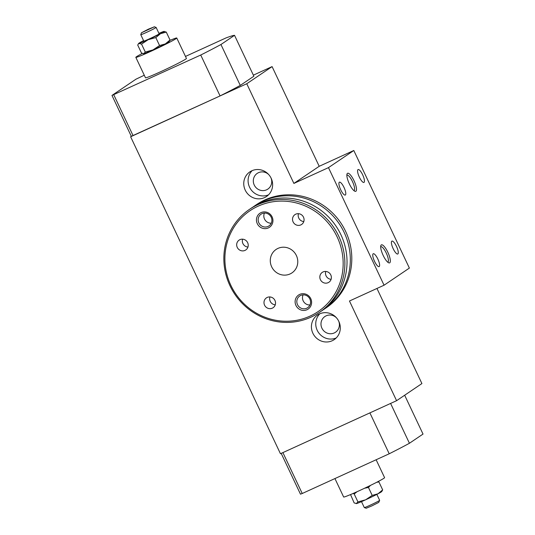 <?xml version="1.0" encoding="UTF-8"?>
<svg xmlns="http://www.w3.org/2000/svg" width="535" height="535" viewBox="0 0 535 535"><rect width="100%" height="100%" fill="white"/><g stroke="black" fill="none" stroke-linecap="round" stroke-linejoin="round"><path stroke-width="0.8" d="M379.649 500.332L378.753 502.398L371.945 505.863L366.187 508.25L364.308 507.581A8.493 0.381 -25.3 0 0 364.308 507.581A8.493 0.381 -25.3 0 0 371.216 504.719A8.493 0.381 -25.3 0 0 379.382 500.553A8.493 0.381 -25.3 0 0 379.649 500.332A8.493 0.381 -25.3 0 0 379.649 500.312L376.847 494.38M381.722 491.565A14.151 0.642 154.7 0 1 377.984 493.792L382.679 489.893L381.722 491.565M350.545 494.567L354.143 502.92L356.584 503.562A14.151 0.642 -25.3 0 0 365.619 499.804L372.213 495.403L377.984 493.792A14.151 0.642 154.7 0 1 365.619 499.804L357.942 501.917L354.19 493.979L353.107 493.471M334.937 478.571L343.644 497.002A22.644 1.023 -25.3 0 0 361.647 489.612A22.644 1.023 -25.3 0 0 383.883 478.297A22.644 1.023 -25.3 0 0 384.585 477.648L376.132 459.759M155.859 27.68A8.493 0.381 154.7 0 1 147.513 31.919A8.493 0.381 154.7 0 1 140.765 34.688A8.493 0.381 154.7 0 1 140.765 34.668L143.788 41.081A8.493 0.381 -25.3 0 0 150.536 38.313A8.493 0.381 -25.3 0 0 158.875 34.066A8.493 0.381 -25.3 0 0 159.142 33.825L156.12 27.432A8.493 0.381 154.7 0 1 156.12 27.432A8.493 0.381 154.7 0 1 155.859 27.68M154.013 26.964L148.469 29.137L141.441 32.789L154.013 26.964M143.567 40.62A14.151 0.642 -25.3 0 0 142.43 41.208A14.151 0.642 -25.3 0 0 138.685 43.435A14.151 0.642 -25.3 0 0 139.1 43.462A14.151 0.642 -25.3 0 0 148.128 39.704A14.151 0.642 -25.3 0 0 160.5 33.692A14.151 0.642 -25.3 0 0 164.198 31.378A14.151 0.642 -25.3 0 0 163.83 31.438A14.151 0.642 -25.3 0 0 158.922 33.364M143.928 53.687A14.151 0.642 -25.3 0 0 152.963 49.929L145.293 52.049L143.561 53.747A14.151 0.642 -25.3 0 0 143.928 53.687L141.487 53.052L137.736 45.107L138.197 44.137L139.1 43.462L141.541 44.104L148.128 39.704L155.805 37.59L160.5 33.692L166.271 32.08L163.83 31.438M142.303 53.447A22.644 1.023 -25.3 0 0 136.525 56.703A22.644 1.023 -25.3 0 0 135.83 57.352L145.493 77.802A22.644 1.023 -25.3 0 0 163.489 70.413A22.644 1.023 -25.3 0 0 185.732 59.097A22.644 1.023 -25.3 0 0 186.434 58.449L176.764 37.998A22.644 1.023 -25.3 0 0 169.862 40.433M135.83 57.352A22.644 1.023 -25.3 0 0 153.826 49.962A22.644 1.023 -25.3 0 0 176.062 38.647A22.644 1.023 -25.3 0 0 176.764 37.998M336.428 317.77A9.483 9.088 -124.1 0 0 324.872 316.546A9.483 9.088 -124.1 0 0 321.909 328.176A9.483 9.088 -124.1 0 0 335.498 332.248A9.483 9.088 -124.1 0 0 338.662 321.067M268.771 174.624A9.483 9.088 -124.1 0 0 257.208 173.4A9.483 9.088 -124.1 0 0 254.245 185.036A9.483 9.088 -124.1 0 0 267.834 189.109A9.483 9.088 -124.1 0 0 270.998 177.928M338.829 321.401A14.86 14.244 -124.1 0 0 317.529 315.021A14.86 14.244 -124.1 0 0 312.881 333.251A14.86 14.244 -124.1 0 0 334.181 339.631A14.86 14.244 -124.1 0 0 338.829 321.401M319.836 313.764A14.86 14.244 -124.1 0 0 317.215 330.322A14.86 14.244 -124.1 0 0 336.207 337.959M271.165 178.262A14.86 14.244 -124.1 0 0 249.865 171.882A14.86 14.244 -124.1 0 0 245.217 190.112A14.86 14.244 -124.1 0 0 266.517 196.492A14.86 14.244 -124.1 0 0 271.165 178.262M252.172 170.625A14.86 14.244 -124.1 0 0 249.551 187.176A14.86 14.244 -124.1 0 0 268.543 194.82M381.281 244.923A9.904 2.782 65.5 0 0 380.84 245.585A9.904 2.782 65.5 0 0 382.986 255.021A9.904 2.782 65.5 0 0 388.711 262.819A9.904 2.782 65.5 0 0 389.741 262.812A9.904 2.782 65.5 0 0 387.848 252.286A9.904 2.782 65.5 0 0 381.281 244.923M387.735 262.183A8.493 2.381 65.5 0 0 387.801 262.157A8.493 2.381 65.5 0 0 387.902 262.096A8.493 2.381 65.5 0 0 386.364 253.262A8.493 2.381 65.5 0 0 380.753 246.709A8.493 2.381 65.5 0 0 380.686 246.742M347.456 173.347A9.904 2.782 65.5 0 0 347.008 174.015A9.904 2.782 65.5 0 0 349.154 183.451A9.904 2.782 65.5 0 0 354.879 191.249A9.904 2.782 65.5 0 0 355.909 191.242A9.904 2.782 65.5 0 0 354.016 180.716A9.904 2.782 65.5 0 0 347.456 173.347M353.903 190.614A8.493 2.381 65.5 0 0 353.976 190.58A8.493 2.381 65.5 0 0 354.07 190.527A8.493 2.381 65.5 0 0 352.532 181.686A8.493 2.381 65.5 0 0 346.921 175.139A8.493 2.381 65.5 0 0 346.854 175.172M373.162 253.791A7.075 1.986 65.5 0 0 374.446 261.154A7.075 1.986 65.5 0 0 379.121 266.617A7.075 1.986 65.5 0 0 379.201 266.57A7.075 1.986 65.5 0 0 377.917 259.201A7.075 1.986 65.5 0 0 373.243 253.744A7.075 1.986 65.5 0 0 373.162 253.791M339.33 182.214A7.075 1.986 65.5 0 0 340.614 189.584A7.075 1.986 65.5 0 0 345.289 195.041A7.075 1.986 65.5 0 0 345.376 195.001A7.075 1.986 65.5 0 0 344.092 187.631A7.075 1.986 65.5 0 0 339.411 182.174A7.075 1.986 65.5 0 0 339.33 182.214M357.989 169.595A7.075 1.986 65.5 0 0 359.273 176.958A7.075 1.986 65.5 0 0 363.947 182.422A7.075 1.986 65.5 0 0 364.034 182.375A7.075 1.986 65.5 0 0 362.75 175.005A7.075 1.986 65.5 0 0 358.076 169.548A7.075 1.986 65.5 0 0 357.989 169.595M391.821 241.165A7.075 1.986 65.5 0 0 393.105 248.534A7.075 1.986 65.5 0 0 397.779 253.991A7.075 1.986 65.5 0 0 397.866 253.944A7.075 1.986 65.5 0 0 396.582 246.582A7.075 1.986 65.5 0 0 391.901 241.118A7.075 1.986 65.5 0 0 391.821 241.165M165.328 43.917A14.151 0.642 -25.3 0 0 169.073 41.69L170.023 40.018L165.328 43.917L159.557 45.535L152.963 49.929A14.151 0.642 -25.3 0 0 165.328 43.917M144.283 75.241L135.984 79.173L111.975 95.417L200.732 55.031A76.411 3.457 -25.3 0 0 220.942 44.519L234.531 35.323A76.411 3.457 -25.3 0 0 226.044 37.911L185.478 56.429M246.762 83.741L130.627 136.766L280.447 453.727L396.589 400.695L349.462 301.011L384.056 285.215L328.477 167.629L293.882 183.425L246.762 83.741L272.088 66.607L253.363 75.154M130.627 136.766L131.309 136.305M111.975 95.417L131.309 136.311L220.066 95.925A76.411 3.457 -25.3 0 0 240.275 85.413L253.864 76.217L234.531 35.323M293.882 183.425L319.208 166.298L272.088 66.607M396.589 400.695L421.908 383.562L376.954 288.459M384.056 285.215L409.382 268.082L353.802 150.502L319.208 166.298M328.477 167.629L353.802 150.502M220.942 44.519L240.275 85.413M200.732 55.031L220.066 95.925M113.748 94.748L133.081 135.649M166.271 32.08L170.023 40.018M155.805 37.59L159.557 45.535M141.541 44.104L145.293 52.049M281.189 453.386L300.469 494.166L302.235 493.497L389.219 453.78L369.892 412.886M389.219 453.78A76.411 3.457 -25.3 0 0 409.429 443.268L390.597 403.43M302.235 493.497L282.901 452.603M409.429 443.268L423.024 434.072L404.661 395.231M357.059 491.712L354.19 493.979M370.514 485.379L368.454 487.465L364.623 488.214M378.111 481.553L378.92 481.948L376.66 482.303M356.584 503.562A14.151 0.642 154.7 0 1 356.216 503.622L357.942 501.917M372.213 495.403L368.454 487.465M382.679 489.893L378.92 481.948M293.106 221.905A5.945 5.698 -124.1 0 0 301.626 224.459A5.945 5.698 -124.1 0 0 303.485 217.163A5.945 5.698 -124.1 0 0 294.966 214.609A5.945 5.698 -124.1 0 0 293.106 221.905M298.463 213.679A5.945 5.698 -124.1 0 0 303.793 221.557M320.411 279.671A5.945 5.698 -124.1 0 0 328.931 282.226A5.945 5.698 -124.1 0 0 330.79 274.93A5.945 5.698 -124.1 0 0 322.271 272.382A5.945 5.698 -124.1 0 0 320.411 279.671M325.768 271.446A5.945 5.698 -124.1 0 0 331.098 279.323M264.571 305.171A5.945 5.698 -124.1 0 0 273.091 307.725A5.945 5.698 -124.1 0 0 274.943 300.429A5.945 5.698 -124.1 0 0 266.43 297.875A5.945 5.698 -124.1 0 0 264.571 305.171M269.928 296.945A5.945 5.698 -124.1 0 0 275.251 304.823M237.259 247.404A5.945 5.698 -124.1 0 0 245.779 249.959A5.945 5.698 -124.1 0 0 247.638 242.663A5.945 5.698 -124.1 0 0 239.118 240.108A5.945 5.698 -124.1 0 0 237.259 247.404M242.616 239.178A5.945 5.698 -124.1 0 0 247.946 247.056M257.281 223.657A8.493 8.139 -124.1 0 0 268.316 227.937A8.493 8.139 -124.1 0 0 272.108 216.882A8.493 8.139 -124.1 0 0 261.067 212.602A8.493 8.139 -124.1 0 0 257.281 223.657M271.205 217.223A7.075 6.781 -124.1 0 0 261.06 214.187A7.075 6.781 -124.1 0 0 258.853 222.868A7.075 6.781 -124.1 0 0 268.991 225.904A7.075 6.781 -124.1 0 0 271.205 217.223M264.437 213.064A7.075 6.781 -124.1 0 0 271.285 223.189M295.949 305.452A8.493 8.139 -124.1 0 0 306.983 309.732A8.493 8.139 -124.1 0 0 310.775 298.677A8.493 8.139 -124.1 0 0 299.734 294.397A8.493 8.139 -124.1 0 0 295.949 305.452M309.872 299.018A7.075 6.781 -124.1 0 0 299.727 295.982A7.075 6.781 -124.1 0 0 297.513 304.662A7.075 6.781 -124.1 0 0 307.658 307.699A7.075 6.781 -124.1 0 0 309.872 299.018M303.098 294.859A7.075 6.781 -124.1 0 0 309.946 304.983M277.986 248.387A14.151 13.569 -124.1 0 0 276.1 249.444A14.151 13.569 -124.1 0 0 272.195 267.808A14.151 13.569 -124.1 0 0 290.07 273.947A14.151 13.569 -124.1 0 0 291.956 272.89A14.151 13.569 -124.1 0 0 295.862 254.526A14.151 13.569 -124.1 0 0 277.986 248.387M323.026 309.912A62.261 59.693 -124.1 0 0 324.691 308.829L326.176 307.826A62.261 59.693 -124.1 0 0 343.356 227.027A62.261 59.693 -124.1 0 0 264.711 200.016A62.261 59.693 -124.1 0 0 256.399 204.684L254.914 205.687A62.261 59.693 -124.1 0 0 253.289 206.831M324.691 308.829A62.261 59.693 -124.1 0 0 341.872 228.03A62.261 59.693 -124.1 0 0 263.22 201.026A62.261 59.693 -124.1 0 0 254.914 205.687M319.248 312.514L321.408 311.056A62.261 59.693 -124.1 0 0 338.581 230.251A62.261 59.693 -124.1 0 0 259.936 203.246A62.261 59.693 -124.1 0 0 251.624 207.914L249.47 209.372A62.261 59.693 -124.1 0 0 232.29 290.171A62.261 59.693 -124.1 0 0 310.942 317.175A62.261 59.693 -124.1 0 0 319.248 312.514A62.261 59.693 -124.1 0 0 336.428 231.715A62.261 59.693 -124.1 0 0 257.776 204.704A62.261 59.693 -124.1 0 0 249.47 209.372M310.006 316.125A60.85 58.335 -124.1 0 0 337.15 236.911A60.85 58.335 -124.1 0 0 258.051 206.209A60.85 58.335 -124.1 0 0 230.899 285.423A60.85 58.335 -124.1 0 0 310.006 316.125M364.295 507.568L361.493 501.636M141.441 32.789L140.765 34.668M154.22 26.75L156.106 27.419M138.685 43.435L138.197 44.137"/></g></svg>
